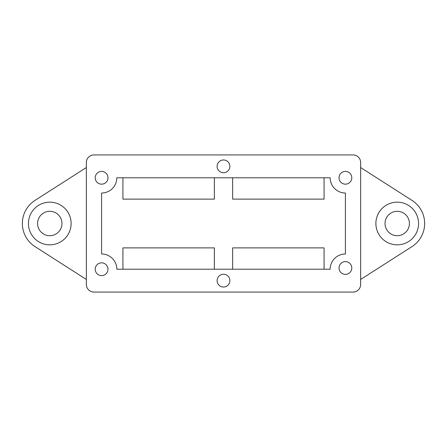 <?xml version="1.0" encoding="UTF-8"?>
<svg xmlns="http://www.w3.org/2000/svg" width="447" height="447" viewBox="0 0 447 447"><rect width="100%" height="100%" fill="white"/><g stroke="black" fill="none" stroke-linecap="round" stroke-linejoin="round"><path stroke-width="0.67" d="M229.881 280.643A6.381 6.381 0 0 1 220.31 286.169A6.381 6.381 0 0 1 220.31 275.117A6.381 6.381 0 0 1 229.881 280.643M229.881 166.357A6.381 6.381 0 0 1 220.31 171.883A6.381 6.381 0 0 1 220.31 160.831A6.381 6.381 0 0 1 229.881 166.357M61.971 223.5A12.192 12.192 0 0 1 43.683 234.06A12.192 12.192 0 0 1 43.683 212.94A12.192 12.192 0 0 1 61.971 223.5M28.446 223.5A21.333 21.333 0 0 1 60.446 205.022A21.333 21.333 0 0 1 60.446 241.978A21.333 21.333 0 0 1 28.446 223.5M385.029 223.5A12.192 12.192 0 0 0 403.317 234.06A12.192 12.192 0 0 0 403.317 212.94A12.192 12.192 0 0 0 385.029 223.5M418.554 223.5A21.333 21.333 0 0 1 386.554 241.978A21.333 21.333 0 0 1 386.554 205.022A21.333 21.333 0 0 1 418.554 223.5M116.829 269.217A15.237 15.237 0 0 0 101.592 253.98L101.592 193.02A15.237 15.237 0 0 0 116.829 177.783L330.171 177.783A15.237 15.237 0 0 0 345.408 193.02L345.408 253.98A15.237 15.237 0 0 0 330.171 269.217L116.829 269.217L122.925 269.217L122.925 247.884L214.359 247.884L214.359 269.217L232.641 269.217L232.641 247.884L324.075 247.884L324.075 269.217M116.829 177.783L122.925 177.783L122.925 199.116L214.359 199.116L214.359 177.783L232.641 177.783L232.641 199.116L324.075 199.116L324.075 177.783M351.789 267.999A6.381 6.381 0 0 1 342.218 273.525A6.381 6.381 0 0 1 342.218 262.467A6.381 6.381 0 0 1 351.789 267.999M107.973 269.217A6.381 6.381 0 0 1 98.401 274.743A6.381 6.381 0 0 1 98.401 263.691A6.381 6.381 0 0 1 107.973 269.217M107.973 177.783A6.381 6.381 0 0 1 98.401 183.309A6.381 6.381 0 0 1 98.401 172.257A6.381 6.381 0 0 1 107.973 177.783M351.789 177.783A6.381 6.381 0 0 1 342.218 183.309A6.381 6.381 0 0 1 342.218 172.257A6.381 6.381 0 0 1 351.789 177.783M86.355 284.454L86.355 162.546A7.621 7.621 0 0 1 93.971 154.925L353.029 154.925A7.621 7.621 0 0 1 360.645 162.546L360.645 284.454A7.621 7.621 0 0 1 353.029 292.075L93.971 292.075A7.621 7.621 0 0 1 86.355 284.454M345.408 193.02L345.408 253.98M101.592 253.98L101.592 193.02M86.355 279.459L35 246.604A27.429 27.429 0 0 1 35 200.396L86.355 167.541M360.645 167.541L412 200.396A27.429 27.429 0 0 1 412 246.604L360.645 279.459"/></g></svg>
